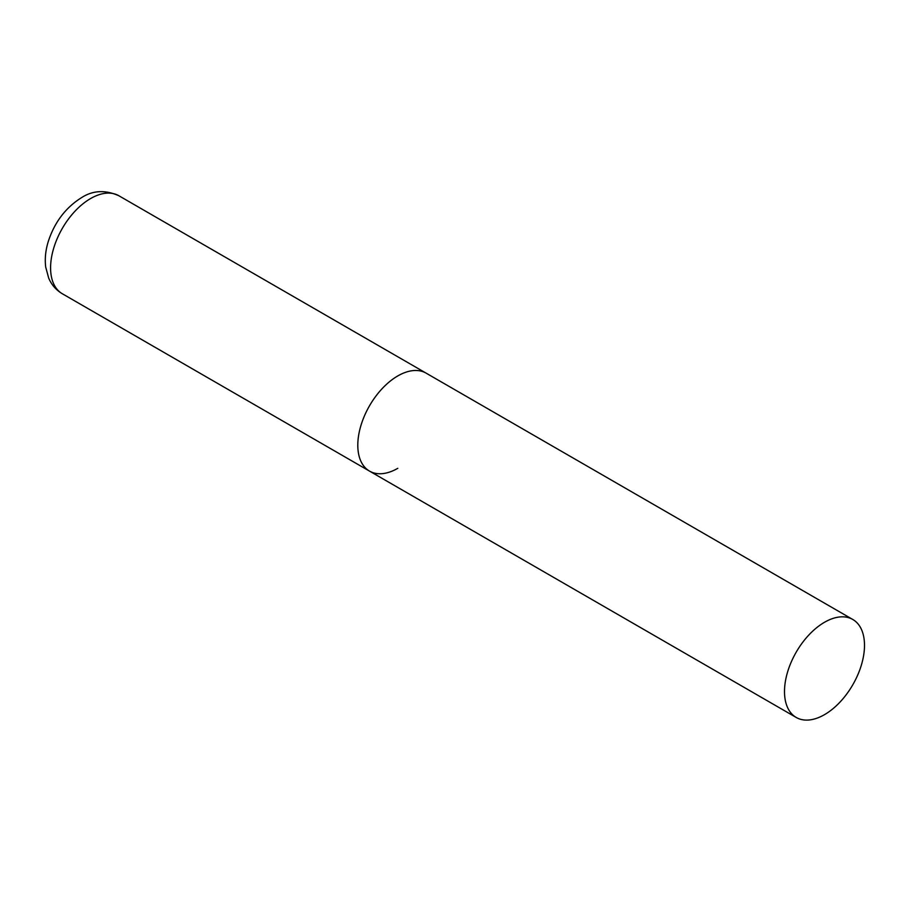 <?xml version="1.0" encoding="UTF-8"?>
<svg xmlns="http://www.w3.org/2000/svg" width="910" height="910" viewBox="0 0 910 910"><rect width="100%" height="100%" fill="white"/><g stroke="black" fill="none" stroke-linecap="round" stroke-linejoin="round"><path stroke-width="1.36" d="M397.807 468.309A56.568 32.658 -60 0 1 369.517 471.107A56.568 32.658 -60 0 1 360.849 425.778A56.568 32.658 -60 0 1 397.807 375.921A56.568 32.658 -60 0 1 426.085 373.123A56.568 32.658 120 0 0 382.496 388.274A56.568 32.658 120 0 0 357.801 445.206A56.568 32.658 120 0 0 369.517 471.107L62.301 293.737A56.568 32.658 -60 0 1 53.633 248.407A56.568 32.658 -60 0 1 90.59 198.551A56.568 32.658 -60 0 1 118.869 195.752C105.241 189.712 92.797 190.349 81.536 197.652C65.645 207.594 54.554 222.222 48.264 241.537C45.557 250.295 44.704 258.793 45.693 267.005L48.685 278.107C51.563 284.83 56.102 290.04 62.301 293.737M864.5 645.372A56.568 32.658 120 0 0 852.784 619.471A56.568 32.658 120 0 0 809.195 634.634A56.568 32.658 120 0 0 784.5 691.566A56.568 32.658 120 0 0 796.216 717.455A56.568 32.658 120 0 0 839.805 702.304A56.568 32.658 120 0 0 864.5 645.372M852.784 619.471L118.869 195.752M369.517 471.107L796.216 717.455"/></g></svg>
